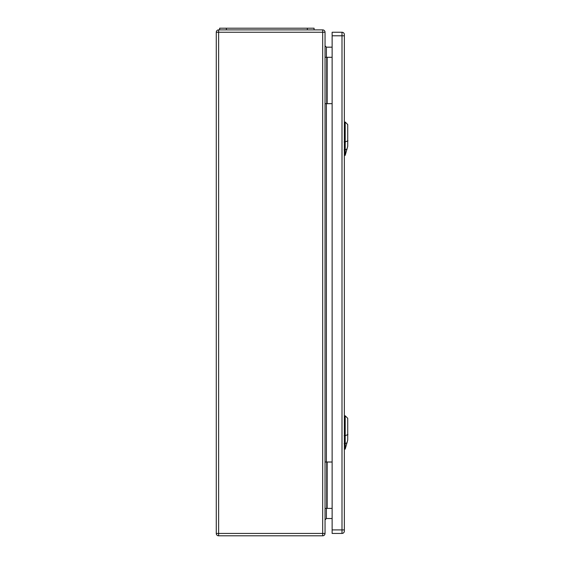 <?xml version="1.0" encoding="UTF-8"?>
<svg xmlns="http://www.w3.org/2000/svg" width="564" height="564" viewBox="0 0 564 564"><rect width="100%" height="100%" fill="white"/><g stroke="black" fill="none" stroke-linecap="round" stroke-linejoin="round"><path stroke-width="0.85" d="M325.04 462.022L332.133 462.022M325.04 32.247L325.04 533.438A2.362 2.362 0 0 1 322.686 535.8L218.635 535.8A2.362 2.362 0 0 1 216.273 533.438L216.273 32.247A2.362 2.362 0 0 1 218.635 29.885L322.686 29.885A2.362 2.362 0 0 1 325.04 32.247L218.635 32.247L218.635 533.438L322.686 533.438L322.686 29.885M325.04 103.663L332.133 103.663M332.133 47.172L326.394 47.172L326.394 57.288M332.133 518.513L326.394 518.513L325.04 519.867M325.04 57.288L326.732 57.288L326.732 103.663M326.732 57.288L332.133 57.288M325.04 508.397L326.732 508.397L326.732 462.022M326.732 508.397L332.133 508.397M325.04 45.825L326.394 47.172M314.085 29.885L314.085 28.2L219.643 28.2L219.643 29.885M345.196 155.354L347.727 146.323L347.727 124.566L345.196 122.035L345.196 155.354L344.357 155.382M345.196 449.12L347.727 440.089L347.727 418.333L345.196 415.802L345.196 449.12L344.357 449.148M344.357 35.786L344.357 34.608A2.362 2.362 0 0 0 341.995 32.247L332.133 32.247L332.133 533.438L341.995 533.438A2.362 2.362 0 0 0 344.357 531.076L344.357 35.786L341.995 35.786L341.995 529.899L332.133 529.899M326.394 103.663L326.394 462.022M326.394 508.397L326.394 518.513M327.148 57.288L327.148 103.663M327.148 508.397L327.148 462.022M322.686 535.8L322.686 533.438L325.04 533.438M216.273 32.247L218.635 32.247L218.635 29.885M218.635 535.8L218.635 533.438L216.273 533.438M226.39 28.2L226.39 29.885M307.338 28.2L307.338 29.885M347.946 140.76L344.971 142.05M344.125 141.966L345.267 141.952M345.267 149.855L344.125 149.869M345.09 149.897L347.064 149.044M347.946 434.527L344.971 435.817M344.125 435.739L345.267 435.718M345.267 443.621L344.125 443.635M345.09 443.671L347.064 442.81M341.995 32.247L341.995 35.786L332.133 35.786M344.357 529.899L341.995 529.899L341.995 533.438A2.362 2.362 0 0 0 344.357 531.076M345.196 122.035L344.357 122.007M345.196 415.802L344.357 415.774"/></g></svg>
